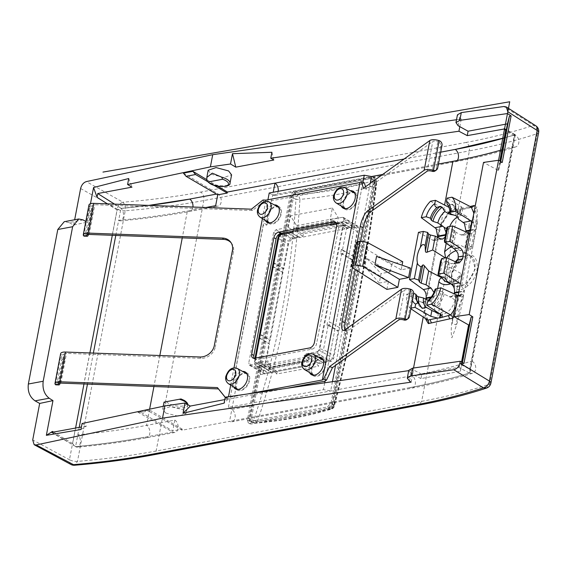 <?xml version="1.0" encoding="UTF-8"?>
<svg xmlns="http://www.w3.org/2000/svg" width="567" height="567" viewBox="0 0 567 567"><rect width="100%" height="100%" fill="white"/><g stroke="black" fill="none" stroke-linecap="round" stroke-linejoin="round"><path stroke-width="0.43" stroke-dasharray="2.83 2.13" d="M469.483 372.958L469.533 372.944A6.528 4.975 72.5 0 0 472.587 373.199A6.528 4.975 72.5 0 0 475.741 367.43A6.528 4.975 72.5 0 0 471.751 361.03L469.49 372.923A567.673 211.803 -169.2 0 1 409.799 387.622C431.267 383.604 451.098 378.742 469.278 373.043L470.142 371.924L469.759 369.287L461.056 364.546L458.703 367.281L421.798 374.185L413.456 369.96L408.708 370.648M469.759 369.287L514.262 135.69L514.871 134.691L512.596 146.619A6.528 4.975 72.5 0 0 515.701 146.896A6.528 4.975 72.5 0 0 518.855 141.155A6.528 4.975 72.5 0 0 514.907 134.748L514.864 134.726A567.673 211.803 -169.2 0 1 504.226 137.937M470.149 371.924L515.318 134.811L504.233 137.901M461.538 362.015L461.056 364.546M500.321 161.311L498.62 170.235L498.053 170.341L483.516 162.424M498.053 170.341L499.832 161.014M462.027 362.313L460.333 371.236L420.955 378.6L421.798 374.185M79.224 427.383L75.588 446.633A6.528 3.678 84.8 0 0 77.282 447.165A6.528 3.678 84.8 0 0 80.394 441.849A6.528 3.678 84.8 0 0 77.828 434.719A567.673 211.803 -169.2 0 0 146.534 425.392L174.813 420.104A6.528 4.38 -100.6 0 1 178.151 426.944A6.528 4.38 -100.6 0 1 174.877 432.465A6.528 4.38 -100.6 0 1 172.581 432.019L137.859 412.138L147.363 410.359L182.05 430.218L229.607 421.352A6.528 4.38 -100.6 0 0 231.903 421.798A6.528 4.38 -100.6 0 0 235.17 416.277A6.528 4.38 -100.6 0 0 231.832 409.438L237.53 379.543L233.724 380.251L263.18 225.631L266.986 224.922L273.209 192.256M75.553 446.647L75.56 446.612A567.673 211.803 -169.2 0 0 144.266 437.285C122.826 441.289 100.012 444.408 75.808 446.64L51.576 432.43M82.059 423.506L86.468 426.03L81.4 426.979M225.241 397.198L228.295 398.948L224.787 399.6M165.699 413.024L178.265 416.213L186.132 413.556L183.091 409.771L170.532 406.582L162.658 409.232L165.699 413.024M425.293 318.434L424.166 312.204L423.237 317.059M469.923 233.802L471.538 233.576L475.72 229.571L473.431 223.674L472.205 221.91L473.615 222.682A2.608 0.971 -169.2 0 0 477.329 223.249L463.282 296.988L454.16 316.535M477.329 223.249L475.103 206.594M430.523 201.228L449.177 212.327L449.844 210.889L470.135 206.494M449.844 210.889L440.807 224.844A27.606 17.669 -59.6 0 0 438.759 231.797L424.711 305.535A27.606 17.669 -59.6 0 0 424.166 312.204L425.044 311.099C425.257 315.202 426.299 318.307 428.163 320.426M501.958 149.83A567.673 211.803 -169.2 0 0 512.596 146.619L471.751 361.03A567.673 211.803 -169.2 0 1 412.06 375.73L231.832 409.438L229.571 421.331M502.234 162.481L500.519 162.8L500.746 161.574M498.62 170.235L500.519 162.8M420.955 378.6L412.613 374.383L413.456 369.96M411.132 382.151L412.613 374.383L411.004 373.369L408.772 370.315M463.941 363.482L462.225 363.801L462.459 362.575M460.333 371.236L462.225 363.801M205.984 207.501L187.379 210.981L182.255 237.871M174.813 420.104L172.744 430.941L141.077 412.393L150.581 410.614L147.363 410.359M182.05 430.218L182.248 429.162L172.744 430.941M228.295 398.948L224.114 403.137M80.918 429.502L86.468 426.03M75.581 428.064L72.626 443.571L74.674 446.349M164.033 402.095L164.48 402.024A11.914 4.444 -169.2 0 0 167.315 404.661A11.914 4.444 -169.2 0 0 179.838 407.928A11.914 4.444 -169.2 0 0 187.691 405.256A11.914 4.444 -169.2 0 0 187.677 404.569M148.809 205.396L120.941 208.38L118.673 220.308A567.673 211.803 -169.2 0 0 187.379 210.981A6.528 4.38 79.4 0 0 189.711 211.448A6.528 4.38 79.4 0 0 192.922 207.019M183.396 173.112L217.955 193.822L216.445 194.105M206.757 179.64L217.629 186.153M208.181 170.263L211.193 174.189L223.717 177.549L231.598 174.87M370.216 183.389L335.551 365.375M332.439 381.683L330.674 390.947L323.417 389.635L228.373 407.411L231.832 409.438M438.44 164.026L382.626 174.466M410.38 268.071L401.209 269.786L402.081 265.193M386.892 289.404L388.43 281.352L379.259 283.068L381.074 273.549L366.502 258.212L390.245 271.834L381.074 273.549M390.245 271.834L391.776 263.79L357.614 244.186L353.057 268.141M402.74 261.734L391.776 263.79M427.858 320.149L424.477 310.262L425.044 311.099L425.548 305.011A2.608 0.971 10.8 0 1 424.711 305.535M458.136 295.648L459.759 295.428L456.01 306.832M410.99 308.115L410.132 308.271A23.488 15.033 -59.6 0 1 406.723 294.174L420.969 302.013L428.716 300.567L428.198 300.312L430.225 301.212L432.203 305.237A16.776 10.738 -59.6 0 0 441.246 291.367L443.011 292.26L444.152 294.153L450.326 297.115L459.759 295.428L464.054 290.814L460.411 283.741M473.431 223.674L473.856 213.157M448.419 212.186L440.807 224.844L444.578 205.056M267.929 199.754L228.373 407.411M233.724 380.251L234.072 377.516L237.53 379.543M266.986 224.922L263.52 222.895L263.18 225.631M269.219 193L272.677 195.027L371.52 176.543M278.184 191.32A6.528 4.38 -100.6 0 1 275.009 195.495A6.528 4.38 -100.6 0 1 272.677 195.027M215.651 205.693A6.528 4.38 79.4 0 0 217.99 206.161A6.528 4.38 79.4 0 0 221.258 200.668A6.528 4.38 79.4 0 0 217.955 193.822M83.136 219.911L69.039 222.555L73.66 225.042L86.957 222.214L90.479 203.723M86.957 222.214L85.808 221.52M69.039 222.555L64.241 221.704M73.66 225.042L74.667 219.748M112.301 235.298L117.121 209.981L120.941 208.38M166.436 401.67A10.61 3.955 -169.2 0 0 168.491 403.293A10.61 3.955 -169.2 0 0 183.247 405.965A10.61 3.955 -169.2 0 0 183.935 400.401A10.61 3.955 10.8 0 0 180.795 398.984L164.48 402.024M456.513 119.722L461.254 119.042L459.773 126.81M273.804 160.036L271.905 152.275M128.73 178.513L131.976 187.138M115.788 235.425L118.673 220.308A6.528 3.678 -95.2 0 0 120.388 220.861A6.528 3.678 -95.2 0 0 123.507 215.58A6.528 3.678 -95.2 0 0 120.969 208.436L120.934 208.415A567.673 211.803 -169.2 0 0 148.937 205.403M362.93 182.213L325.033 381.144L362.639 183.708L364.163 182.617M324.714 382.803L323.417 389.635M401.209 269.786L376.545 256.341M388.43 281.352L364.907 266.575L366.502 258.212M379.259 283.068L364.907 266.575M356.338 242.591L357.614 244.186M420.969 302.013L422.954 302.381L425.817 299.135M410.132 308.271L410.862 308.767M446.966 227.346L448.781 228.494L454.812 230.408L455.946 232.3L460.936 234.894L463.005 235.241L465.897 232.144M451.226 297.094L454.117 293.99M449.184 207.451L451.289 208.543L458.101 210.116L460.652 209.804L462.715 208.585L461.262 206.679L447.122 198.124M461.254 119.042L459.653 117.986L457.449 114.817M304.344 355.197L311.432 359.301L269.679 367.111L262.457 363.029L260.246 374.638L302.133 366.806L304.344 355.197L316.67 352.887L319.023 350.158L343.942 219.323L343.375 217.437L342.496 217.303L330.171 219.606L332.382 207.997L290.502 215.829L296.626 225.659L295.478 231.69L288.291 227.438L275.966 229.741L273.613 232.477L248.693 363.312L263.57 371.718L288.426 241.244L290.779 238.509L302.998 236.226L303.48 233.675L345.296 225.857L339.803 225.439L344.814 228.402L345.296 225.857M262.457 363.029L250.139 365.332L249.289 365.212L248.693 363.312M288.291 227.438L290.502 215.829M322.97 359.698A8.973 5.741 -59.6 0 0 311.942 368.685A8.973 5.741 -59.6 0 0 313.905 375.184M313.934 375.205A8.973 5.741 -59.6 0 0 325.004 366.239A8.973 5.741 -59.6 0 0 323.006 359.719M354.694 193.191A8.973 5.741 -59.6 0 0 343.659 202.171A8.973 5.741 -59.6 0 0 345.622 208.67M345.657 208.691A8.973 5.741 -59.6 0 0 356.728 199.726A8.973 5.741 -59.6 0 0 354.722 193.205M269.623 222.909A8.973 5.741 -59.6 0 0 280.693 213.95A8.973 5.741 -59.6 0 0 278.695 207.43M278.659 207.409A8.973 5.741 -59.6 0 0 267.624 216.396A8.973 5.741 -59.6 0 0 269.587 222.888M237.906 389.423A8.973 5.741 -59.6 0 0 248.977 380.464A8.973 5.741 -59.6 0 0 246.971 373.944M246.936 373.922A8.973 5.741 -59.6 0 0 235.907 382.902A8.973 5.741 -59.6 0 0 237.871 389.401M80.62 188.513L117.206 209.124L69.465 459.731A6.528 2.431 -169.2 0 0 77.481 461.382C105.419 459.05 131.636 455.592 156.131 451.013L421.664 401.351C446.435 396.716 469.072 391.003 489.576 384.206L537.318 133.592C516.792 140.481 494.148 146.236 469.377 150.879L421.664 401.351L418.581 405.221M437.596 237.29L434.74 240.528L432.749 240.167L418.467 232.335M428.716 300.567L430.849 300.9L434.017 297.016L433.968 292.466M406.723 294.174L413.733 293.309M440.913 313.409L443.139 311.34L441.849 308.59L440.913 313.409A13.927 8.916 120.4 0 1 440.424 313.494L439.382 313.537M432.203 305.237L433.819 306.336L437.136 305.528L441.849 308.59M441.246 291.367L436.959 290.347L435.144 289.177M441.565 258.63L451.304 263.655L457.073 262.578M456.463 262.287L453.621 263.96L451.304 263.655M464.373 223.377L468.98 226.141L464.791 248.105L465.429 253.612L466.287 254.64A17.542 11.227 -59.6 0 0 463.494 251.408A17.542 11.227 -59.6 0 0 456.144 250.685M455.946 232.3L453.309 246.142L466.287 254.64M468.98 226.141A13.884 8.888 -59.6 0 0 465.996 216.119A13.884 8.888 -59.6 0 0 457.456 216.92M449.766 226.481A13.884 8.888 -59.6 0 0 448.752 229.926L446.186 243.399M460.652 209.804L459.794 214.283A13.927 8.916 -59.6 0 0 459.313 214.376L453.983 215.07M459.794 214.283L461.736 213.724L455.414 209.599L452.225 204.326L447.462 204.97M458.448 219.096A14.168 9.072 -59.6 0 0 458.065 213.164A14.168 9.072 -59.6 0 0 455.414 209.599M448.639 282.281L453.692 280.764L456.272 279.084L460.333 275.094L459.114 277.922L454.932 299.886A13.884 8.888 120.4 0 1 437.915 313.82A13.884 8.888 120.4 0 1 436.675 312.885M435.25 310.808A13.884 8.888 120.4 0 1 434.705 303.664L429.928 300.935M444.152 294.153A14.168 9.072 120.4 0 1 437.136 305.528M448.936 262.436L449.319 267.1L462.53 274.343L460.333 275.094M449.319 267.1L446.683 280.941M446.031 232.264L445.102 237.126M467.803 285.662C451.545 300.283 443.748 271.409 461.028 258.793C477.634 244.448 484.218 272.614 467.803 285.662L466.655 284.223L454.847 286.604L451.46 274.059L460.418 259.268L471.872 256.723L475.337 268.992L466.655 284.223M455.896 297.987C454.224 311.184 449.596 326.599 451.835 337.847C457.371 324.126 461.212 310.298 463.345 296.364C463.324 294.698 462.75 294.067 461.637 294.464L458.547 295.138L455.896 297.987M472.835 246.539C474.473 233.356 479.044 217.926 476.712 206.764C471.255 220.485 467.477 234.299 465.387 248.197C465.422 249.863 466.003 250.501 467.13 250.104L470.22 249.416L472.835 246.539L471.496 246.468L476.117 219.592L472.127 219.769L465.387 248.197L465.698 247.751L465.762 248.438L472.127 219.769L465.479 246.943L471.496 246.468L469.568 247.751L470.22 249.416M332.382 207.997L338.379 217.856L337.223 223.887L330.171 219.606M342.496 217.303L357.026 226.12L344.814 228.402M337.223 223.887L295.478 231.69M339.803 225.439L298.079 233.243L302.998 236.226M357.026 226.12L357.912 226.254L358.479 228.14L333.623 358.62L331.263 361.356L319.051 363.638L318.569 366.19L314.019 360.796L319.051 363.638M314.019 360.796L272.295 368.6L277.235 371.463L265.016 373.745L264.165 373.625L263.57 371.718M311.432 359.301L310.277 365.332L302.133 366.806M260.246 374.638L310.277 365.332M269.679 367.111L268.531 373.143M296.626 225.659L338.379 217.856M291.799 196.742L295.336 192.638L374.248 177.875L375.531 178.059L376.424 180.916L374.674 179.923L331.964 404.122L328.428 408.219L249.544 422.975L251.259 424.01L249.934 423.811L249.083 420.976L291.799 196.742L290.084 195.743L293.614 191.639L372.498 176.89L373.781 177.067L374.674 179.923M376.424 180.916L333.708 405.15L330.171 409.254L251.259 424.01M535.751 125.754A6.528 4.345 -57.4 0 0 533.412 125.328C513.114 132.132 490.717 137.831 466.223 142.416C468.76 144.323 469.809 147.144 469.377 150.879L203.844 200.541C179.349 205.112 153.14 208.528 125.222 210.768L77.481 461.382L74.568 465.238M437.618 288.397L434.705 303.664M446.342 261.096L442.217 262.925L439.716 276.079M440.509 261.252L442.217 262.925M455.358 261.77A17.13 10.964 -59.6 0 0 453.295 285.598A17.13 10.964 -59.6 0 0 453.848 285.917A17.13 10.964 -59.6 0 0 465.592 283.564A17.13 10.964 -59.6 0 0 474.643 268.935A17.13 10.964 -59.6 0 0 471.156 256.376A17.13 10.964 -59.6 0 0 470.603 256.05A17.13 10.964 -59.6 0 0 458.852 258.403A17.13 10.964 -59.6 0 0 457.895 259.19M451.835 247.233L453.309 246.142M449.312 245.518L446.279 241.641L444.422 240.713M445.591 257.872L446.158 258.403L445.371 257.914M461.283 295.216C457.767 294.79 455.996 295.336 455.974 296.853L456.222 297.505C455.762 295.91 457.689 295.492 462.013 296.243L461.283 295.209L460.532 295.173L457.456 295.846L456.222 297.505L452.232 323.41L456.01 324.884L462.013 296.243L463.345 296.364M461.283 295.209L457.916 295.917L457.456 295.846L458.547 295.138M457.456 295.846L461.006 295.244M460.532 295.173L461.637 294.464M465.762 248.438L465.479 246.95L467.13 250.104M290.084 195.743L247.375 419.941L248.226 422.769L249.544 422.975M277.235 371.463L276.746 374.007L318.569 366.19M303.48 233.675L298.079 233.243M276.746 374.007L272.295 368.6M137.859 412.138L141.077 412.393M182.248 429.162L150.581 410.614M213.731 185.168L207.444 181.49M267.447 221.598A9.788 6.265 120.4 0 1 267.036 216.502A9.788 6.265 120.4 0 1 276.483 206.168M277.929 206.26A9.788 6.265 120.4 0 1 279.106 206.728A9.788 6.265 120.4 0 1 281.289 213.837A9.788 6.265 120.4 0 1 269.212 223.618A9.788 6.265 120.4 0 1 268.234 222.81M265.257 220.287A9.788 6.265 120.4 0 1 264.867 215.24A9.788 6.265 120.4 0 1 274.272 204.907M439.134 140.637L437.852 141.566A3.912 1.46 -169.2 0 0 432.777 141.502L427.114 171.234M410.813 289.312L409.53 290.233A3.912 1.46 -169.2 0 0 404.455 290.176L398.792 319.908M83.632 235.801L89.295 206.069A3.912 1.375 92.1 0 1 89.82 211.243L85.518 233.845L88.565 233.951L92.875 211.356A3.912 1.375 92.1 0 0 92.35 206.182A3.912 1.46 10.8 0 1 92.166 205.587A3.912 1.46 10.8 0 1 94.809 204.715L252.414 210.513L263.988 201.356L267.603 201.483L362.639 183.708M58.571 383.505L64.028 354.857A3.912 1.46 10.8 0 1 63.844 354.255A3.912 1.46 10.8 0 1 66.488 353.383L200.838 358.323A13.048 11.205 -36.8 0 0 215.311 346.884L214.312 345.544M344.927 329.874A13.048 4.04 -71.7 0 0 346.09 331.312A13.048 4.04 -71.7 0 0 347.918 330.816L404.455 290.176M357.323 241.748L352.39 267.638M360.577 241.11L355.176 269.474M86.893 234.83L92.35 206.182L89.295 206.069A7.18 2.679 10.8 0 1 88.962 204.978M55.311 384.476L60.974 354.744A7.18 2.679 10.8 0 1 60.641 353.645M231.145 242.811A13.048 11.205 -36.8 0 1 231.669 243.456A13.048 11.205 -36.8 0 1 233.441 251.734L215.311 346.884M235.723 388.112A9.788 6.265 120.4 0 1 235.312 383.016A9.788 6.265 120.4 0 1 244.767 372.682M246.206 372.774A9.788 6.265 120.4 0 1 247.389 373.235A9.788 6.265 120.4 0 1 249.565 380.351A9.788 6.265 120.4 0 1 237.495 390.131A9.788 6.265 120.4 0 1 236.51 389.323M233.54 386.8A9.788 6.265 120.4 0 1 233.15 381.747A9.788 6.265 120.4 0 1 242.548 371.413M322.24 358.557A9.788 6.265 120.4 0 1 323.417 359.017A9.788 6.265 120.4 0 1 325.6 366.126A9.788 6.265 120.4 0 1 313.523 375.907A9.788 6.265 120.4 0 1 312.545 375.106M311.758 373.894A9.788 6.265 120.4 0 1 311.347 368.798A9.788 6.265 120.4 0 1 320.794 358.457M309.575 372.583A9.788 6.265 120.4 0 1 309.185 367.529A9.788 6.265 120.4 0 1 318.583 357.196M353.957 192.043A9.788 6.265 120.4 0 1 355.14 192.504A9.788 6.265 120.4 0 1 357.323 199.619A9.788 6.265 120.4 0 1 345.246 209.393A9.788 6.265 120.4 0 1 344.261 208.592M343.474 207.38A9.788 6.265 120.4 0 1 343.063 202.284A9.788 6.265 120.4 0 1 352.518 191.951M341.291 206.069A9.788 6.265 120.4 0 1 340.902 201.016A9.788 6.265 120.4 0 1 350.307 190.682M254.122 358.294A5.223 3.338 -59.6 0 0 255.015 359.258A5.223 3.338 -59.6 0 0 256.745 359.506L311.871 349.201A5.223 3.338 -59.6 0 0 316.577 343.73L314.416 342.461M336.344 223.072A5.223 3.338 -59.6 0 1 337.62 223.377A5.223 3.338 -59.6 0 1 338.782 227.169L316.577 343.73M247.453 393.987L228.338 397.559L228.494 396.73M230.712 385.099L234.008 367.785M262.429 218.586L265.725 201.278M286.952 388.267L229.989 398.92L267.603 201.483M229.989 398.92L226.382 398.792L225.375 397.453L228.338 397.559M226.382 398.792L225.219 397.347M365.595 186.706L366.459 189.18L432.777 141.502M366.459 189.18L363.518 188.201M262.989 200.016L263.988 201.356M251.408 209.173L252.414 210.513M85.518 233.845A3.912 1.375 -87.9 0 1 84.164 236.148M88.565 233.951A3.912 1.375 -87.9 0 1 88.459 234.447M55.842 384.823A3.912 1.375 92.1 0 0 57.196 382.512L61.498 359.917L64.553 360.031L60.244 382.626A3.912 1.375 92.1 0 1 60.137 383.122M64.553 360.031A3.912 1.375 -87.9 0 0 64.028 354.857L60.974 354.744A3.912 1.375 -87.9 0 1 61.498 359.917M437.689 167.974L436.399 168.902A3.912 3.423 -125.7 0 1 435.151 170.908M409.367 316.648L408.077 317.57A3.912 3.423 -125.7 0 1 406.83 319.582M436.399 168.902L440.708 146.3A3.912 3.423 -125.7 0 0 437.852 141.566L432.189 171.298M408.077 317.57L412.386 294.975A3.912 3.423 -125.7 0 0 409.53 290.233L403.867 319.972M270.884 365.191L269.36 364.276A2.608 1.751 79.4 0 1 268.099 360.895L267.454 364.255L305.471 357.146L306.662 360.307A1.304 0.879 79.4 0 0 307.675 361.108A1.304 0.879 79.4 0 0 308.278 360.428L308.902 358.075L270.884 365.191L270.261 367.544L308.278 360.428M267.454 364.255L268.645 367.416A1.304 0.879 79.4 0 0 269.658 368.217A1.304 0.879 79.4 0 0 270.261 367.544M330.823 224.071L331.234 221.931L333.268 220.655A1.304 0.879 -100.6 0 1 333.481 220.57A1.304 0.879 -100.6 0 1 334.601 222.257L334.289 224.794L296.272 231.903L296.584 229.366A1.304 0.879 79.4 0 0 295.464 227.679A1.304 0.879 79.4 0 0 295.251 227.764L333.268 220.655M292.806 231.18L293.217 229.04L331.234 221.931M308.902 358.075L307.378 357.167A2.608 1.751 79.4 0 1 306.116 353.78L305.471 357.146M293.217 229.04L295.251 227.764M299.489 237.382A2.608 1.673 -59.6 0 0 299.135 237.056A2.608 1.673 -59.6 0 0 296.803 237.885L296.449 238.289L286.505 232.569L285.35 232.435L289.482 231.669L299.702 237.679L289.68 231.974L294.741 231.024L296.272 231.903M294.741 231.024A2.608 1.751 79.4 0 0 293.826 230.847A2.608 1.751 79.4 0 0 292.572 232.399M251.018 421.267L249.742 421.09L248.849 418.233L290.991 197.011L292.281 197.777A3.912 2.474 120.6 0 1 295.811 193.673L298.448 194.658C326.883 192.043 351.873 187.372 373.426 180.639L371.031 178.598L372.349 178.803L373.199 181.631L331.057 402.853L327.528 406.957L251.018 421.267L252.315 422.004A3.912 2.495 119.5 0 1 251.046 421.827A3.912 2.495 119.5 0 1 250.146 418.963L292.281 197.777A3.912 1.46 10.8 0 0 293.323 198.252A3.912 1.446 110.5 0 1 295.811 193.673L294.521 192.908L371.031 178.598M294.521 192.908L290.991 197.011M328.541 324.941L338.513 330.823A2.608 1.673 -59.6 0 0 339.158 327.457L329.151 321.744C330.681 323.303 330.476 324.367 328.541 324.941L326.953 325.21L328.116 325.359L323.502 349.563C322.722 352.49 321.149 354.311 318.796 355.027L328.832 360.966C331.199 360.258 332.765 358.429 333.545 355.502L338.166 331.227L328.116 325.359M338.513 330.823L338.166 331.227M328.832 360.966L325.593 361.576L315.613 355.622L315.068 354.765L311.411 355.445L322.347 362.178L274.272 371.172L264.293 365.226L263.747 364.361L260.09 365.049L271.019 371.782L267.787 372.384L266.022 372.115L264.888 368.337L269.509 344.07L258.999 337.925L259.459 337.861L260.069 334.665L259.87 333.346L260.409 334.197L270.289 340.002L269.942 340.406A2.608 1.673 -59.6 0 0 269.297 343.765L269.509 344.07M315.068 354.765L315.273 356.097L313.501 357.153L312.715 356.572L322.559 362.483A2.608 1.673 -59.6 0 0 322.892 362.795A2.608 1.673 -59.6 0 0 325.245 361.98L325.593 361.576M263.747 364.361L263.953 365.694L262.181 366.75L261.394 366.169L271.239 372.08A2.608 1.673 -59.6 0 0 271.572 372.391A2.608 1.673 -59.6 0 0 273.925 371.576L274.272 371.172M283.103 272.706L272.592 266.561L273.053 266.497L273.663 263.301L283.535 269.041A2.608 1.673 -59.6 0 0 282.89 272.408L270.289 340.002M283.535 269.041L283.883 268.638L274.003 262.833L273.464 261.982L273.663 263.301M296.449 238.289L293.21 238.898C290.85 239.607 289.283 241.436 288.504 244.363L283.883 268.638M347.777 228.692L337.826 222.966L336.67 222.831L340.802 222.066L350.81 227.785A2.608 1.673 -59.6 0 0 350.456 227.459A2.608 1.673 -59.6 0 0 348.124 228.288L299.702 237.679M350.81 227.785L341.001 222.37L345.877 222.009L347.075 225.822L357.16 231.527L352.532 255.795L341.419 249.274L340.547 253.853L341.71 253.995L328.874 321.39M336.678 224.149L342.021 223.15L343.262 221.598L344.183 221.782L354.262 227.48L351.023 228.083M354.262 227.48L355.97 227.714L357.16 231.527M341.419 249.274L342.744 250.38C344.275 251.939 344.07 253.002 342.135 253.577L352.107 259.459A2.608 1.673 -59.6 0 0 352.752 256.093L352.532 255.795M352.107 259.459L338.938 327.159M252.315 422.004L254.824 422.89A3.912 1.467 -70.4 0 1 254.172 423.003A3.912 1.467 -70.4 0 1 253.69 420.331L251.181 419.438C250.55 420.154 250.926 421.012 252.315 422.004L251.656 422.103A3.912 3.912 0 0 1 251.046 421.827L249.749 421.09M251.663 422.11L254.172 423.003A3.912 3.912 0 0 0 255.852 423.209L254.824 422.89C283.309 420.197 308.32 415.519 329.881 408.857L328.803 407.694A3.912 3.267 137.1 0 0 333.027 404.136L334.105 405.292A3.912 3.267 137.1 0 1 329.881 408.857L331.695 409.013L333.431 407.106C351.547 337.578 365.665 263.605 375.779 185.189L373.426 180.639A3.912 3.239 -41.6 0 1 375.652 181.589L374.518 180.32L372.299 179.37A3.912 2.516 -58.8 0 1 373.625 179.576L372.356 178.803M327.528 406.957L328.803 407.694A3.912 2.544 -59.9 0 0 332.333 403.598A3.912 1.46 -169.2 0 1 333.027 404.136L375.163 182.943L374.518 180.32A3.912 3.912 0 0 0 373.625 179.576A3.912 2.516 -58.8 0 1 374.468 182.404L373.199 181.631M248.849 418.233L250.146 418.963A3.912 1.46 10.8 0 0 251.181 419.438L293.323 198.252L295.953 199.237A3.912 1.446 110.5 0 1 298.448 194.658L299.95 199.371C328.704 196.735 353.985 192.007 375.779 185.189A3.912 1.021 7.3 0 0 376.608 184.686A3.912 3.912 0 0 0 375.652 181.589A3.912 3.239 -41.6 0 1 376.29 184.211L375.163 182.943A3.912 1.46 10.8 0 0 374.468 182.404L332.333 403.598L331.057 402.853M257.524 421.302C281.09 350.76 295.23 276.781 299.95 199.371A3.912 1.254 -176.5 0 1 295.953 199.237C291.218 276.356 277.128 350.059 253.69 420.331A3.912 1.644 -161.5 0 0 257.524 421.302C286.335 418.581 311.637 413.846 333.431 407.106L333.431 407.106A3.912 1.878 14.6 0 0 334.324 406.263C352.44 336.812 366.53 262.953 376.608 184.686A3.912 1.021 7.3 0 0 376.29 184.211C366.232 262.33 352.171 336.018 334.105 405.292A3.912 1.878 14.6 0 1 334.324 406.263A3.912 3.912 0 0 1 331.695 409.013C309.83 415.767 284.549 420.501 255.852 423.209L257.524 421.302M337.826 222.966L332.758 223.915A2.608 1.751 79.4 0 0 331.844 223.738A2.608 1.751 79.4 0 0 331.305 223.979M332.758 223.915L334.289 224.794M351.76 259.863L341.71 253.995M342.135 253.577L340.547 253.853M350.456 227.459L341.001 222.37M299.135 237.056L289.68 231.974M261.394 366.169L260.09 365.049M312.715 356.572L311.411 355.445M469.278 373.043L458.703 367.281M514.262 135.69L505.594 130.757M172.581 432.019L144.266 437.285M75.808 446.64L52.235 432.43M409.799 387.622L229.607 421.352M413.534 368.018L412.06 375.73A6.528 4.38 -100.6 0 1 415.405 382.569A6.528 4.38 -100.6 0 1 412.131 388.09A6.528 4.38 -100.6 0 1 409.835 387.644A567.73 211.824 -169.2 0 0 469.533 372.944M514.68 134.733L505.537 129.524M159.844 355.516L153.933 386.545M149.624 409.168L146.534 425.392A6.528 4.38 -100.6 0 1 149.872 432.231A6.528 4.38 -100.6 0 1 146.598 437.752A6.528 4.38 -100.6 0 1 144.302 437.306A567.73 211.824 -169.2 0 1 75.588 446.633M72.626 443.571L53.688 432.16M440.701 152.162L404.136 159.001M121.21 208.337L114.548 204.134M458.157 295.655L459.568 296.421L463.282 296.988M471.538 233.576L461.644 285.52M462.346 209.173L469.944 207.798L470.971 206.92M468.916 207.657L471.283 207.083M448.348 212.143L451.608 211.838L452.863 210.286M438.759 231.797A2.608 0.971 -169.2 0 0 439.595 231.265A2.608 0.971 -169.2 0 0 439.021 230.478A25.005 16.004 -59.6 0 1 440.871 224.185L440.807 224.844M457.264 160.489A6.528 4.38 -100.6 0 1 455.237 161.786A6.528 4.38 -100.6 0 1 452.905 161.319M504.219 137.972A567.73 211.824 -169.2 0 0 514.907 134.748M411.004 373.369L409.523 381.137M93.378 353.071L87.467 384.1M89.891 352.943L83.98 383.972M117.121 209.981L107.439 203.879M70.939 464.479A6.528 4.004 -61.7 0 1 69.465 459.731L32.716 439.971M120.969 208.436A567.73 211.824 -169.2 0 0 149.1 205.41M206.785 179.916A11.914 4.444 -169.2 0 0 209.62 182.546A11.914 4.444 -169.2 0 0 222.136 185.82A11.914 4.444 -169.2 0 0 229.996 183.162M436.143 228.657L439.021 230.478L424.974 304.217A2.608 0.971 10.8 0 1 425.548 305.011L439.595 231.265L441.502 224.794L449.56 212.115M422.096 302.395L424.974 304.217A25.005 16.004 -59.6 0 0 424.477 310.262M460.936 234.894L468.682 233.448M470.546 230.542L475.72 229.571M470.66 229.933L475.841 228.962M449.149 296.747L456.896 295.294M458.76 292.388L463.941 291.417M458.873 291.778L464.054 290.814M450.666 211.675L458.101 210.116M459.653 117.986L458.179 125.754M538.65 132.472A6.528 2.431 10.8 0 1 537.318 133.592C537.743 129.956 536.446 127.199 533.412 125.328L503.935 106.497M490.909 383.086A6.528 2.431 10.8 0 1 489.576 384.206L486.465 388.09M153.005 454.897A6.528 4.38 79.4 0 0 156.131 451.013L203.844 200.541A6.528 4.38 -100.6 0 0 200.69 192.078C176.465 196.607 150.553 199.981 122.94 202.199C124.967 204.255 125.732 207.118 125.222 210.768A6.528 2.431 -169.2 0 1 117.206 209.124A6.528 3.962 119.4 0 1 122.94 202.199L86.347 181.596M466.223 142.416L200.69 192.078M430.807 297.611L434.017 297.016M411.621 293.259A16.776 10.738 -59.6 0 0 412.45 300.439M440.304 314.146L440.424 313.494M448.752 229.926L446.697 228.749M454.932 299.886L450.326 297.115M461.262 206.679L460.149 212.519M460.163 209.903L459.313 214.376M451.289 208.543L450.304 213.688M275.966 229.741L290.779 238.509M343.942 219.323L358.479 228.14M319.023 350.158L333.623 358.62M316.67 352.887L331.263 361.356M250.139 365.332L265.016 373.745M273.613 232.477L278.028 235.092M278.851 235.574L288.426 241.244M313.374 354.226A8.845 5.663 -59.6 0 0 302.502 363.086A8.845 5.663 -59.6 0 0 304.436 369.493M345.097 187.712A8.845 5.663 -59.6 0 0 334.218 196.572A8.845 5.663 -59.6 0 0 336.153 202.979M269.063 201.937A8.845 5.663 -59.6 0 0 258.183 210.789A8.845 5.663 -59.6 0 0 260.125 217.196M237.346 368.444A8.845 5.663 -59.6 0 0 226.467 377.303A8.845 5.663 -59.6 0 0 228.402 383.71M431.345 296.931L434.138 296.406M432.749 240.167L440.495 238.721M416.922 301.091A16.776 10.738 -59.6 0 0 417.355 302.735L416.362 299.858A14.515 9.292 -59.6 0 0 418.829 303.345M422.054 308.257L417.355 302.735A16.776 10.738 -59.6 0 0 421.104 307.314M419.133 303.891A16.776 10.738 -59.6 0 0 420.714 306.655M430.225 301.212A14.515 9.292 -59.6 0 0 436.959 290.347M443.011 292.26A16.776 10.738 120.4 0 1 433.819 306.336M448.766 262.145L445.627 278.617M447.009 261.252L443.918 277.476M453.848 285.917L445.768 281.664A17.542 11.227 -59.6 0 0 457.796 279.255A17.542 11.227 -59.6 0 0 462.53 274.343M448.781 228.494L446.279 241.641M453.054 229.515L449.964 245.738M454.812 230.408L451.672 246.872M451.559 246.695A21.454 13.736 120.4 0 1 464.791 248.105M457.392 216.771A16.776 10.738 -59.6 0 0 456.917 209.84A16.776 10.738 -59.6 0 0 453.083 205.219M451.438 204.248A16.776 10.738 120.4 0 1 455.677 215.63M448.518 205.176A14.515 9.292 120.4 0 1 451.452 214.234M459.114 277.922A21.454 13.736 120.4 0 1 456.066 280.665A21.454 13.736 120.4 0 1 450.737 283.713M461.028 258.793L460.418 259.268L461.028 258.793M469.568 247.751L466.485 248.431L469.568 247.751M295.336 192.638L293.614 191.639M247.375 419.941L249.083 420.976M330.171 409.254L328.428 408.219M333.708 405.15L331.964 404.122M374.248 177.875L372.498 176.89M446.69 257.702A17.542 11.227 -59.6 0 0 446.158 258.403M89.147 234.447L94.809 204.715M60.825 383.115L66.488 353.383M347.918 330.816L344.977 329.845M200.838 358.323L199.832 356.99M233.441 251.734L232.435 250.394M311.871 349.201L309.71 347.932M338.782 227.169L336.621 225.907M256.745 359.506L254.583 358.245M89.82 211.243L92.875 211.356M57.196 382.512L60.244 382.626M441.991 145.379L440.708 146.3M413.669 294.046L412.386 294.975M268.645 367.416L306.662 360.307M306.116 353.78L317.534 351.646L318.796 355.027L315.613 355.622M342.021 223.15L343.46 225.177L319.887 348.911L317.534 351.646M255.795 358.011L255.228 361.002L256.674 363.029L268.099 360.895M259.651 338.166L255.044 362.363L254.392 361.533L255.228 361.002M264.888 368.337L255.044 362.363L256.171 366.14L257.935 366.41L256.674 363.029M286.505 232.569L281.87 233.228M293.21 238.898L283.323 233.157C280.948 233.873 279.382 235.695 278.617 238.629L277.965 237.793M343.46 225.177L347.075 225.822L342.468 250.026M319.887 348.911L323.502 349.563L333.545 355.502M296.584 229.366L334.601 222.257M261.118 365.814L257.935 366.41L267.787 372.384M274.003 262.833L278.617 238.629L288.504 244.363M326.953 325.21L327.825 320.631M329.151 321.744L339.158 327.457M342.744 250.38L352.752 256.093M340.335 222.151L336.67 222.831M338.251 222.547L348.124 228.288M289.007 231.747L285.35 232.435M286.93 232.144L296.803 237.885M272.592 266.561L273.464 261.982M273.053 266.497L282.89 272.408M273.244 266.802L260.409 334.197M259.87 333.346L258.999 337.925M260.069 334.665L269.942 340.406M259.459 337.861L269.297 343.765M269.36 364.276L264.293 365.226M263.953 365.694L273.925 371.576M307.378 357.167L312.445 356.218M315.273 356.097L325.245 361.98M515.268 134.705L504.991 128.844M472.587 373.199C454.068 379.054 433.911 384.015 412.131 388.09L231.903 421.798M174.877 432.465L146.598 437.752C124.868 441.813 101.762 444.953 77.282 447.165M163.225 406.284L162.651 409.225M187.734 404.597L186.132 413.556M449.177 212.327L472.424 207.196M275.009 195.495L455.237 161.786C477.024 157.711 497.174 152.75 515.701 146.896M120.388 220.861C144.869 218.649 167.974 215.51 189.711 211.448L217.99 206.161M463.019 235.241L470.893 233.767M422.975 302.374L430.849 300.9M442.161 316.478L443.139 311.34M453.621 263.96L459.291 262.897M465.996 216.119L458.072 211.236M437.915 313.82L432.94 311.056M462.715 208.585L461.736 213.724M343.382 217.437L357.912 226.254M249.289 365.219L264.172 373.632M434.74 240.528L442.621 239.054M471.156 256.376L463.494 251.408L465.429 253.612M458.065 213.164L456.917 209.84C454.628 205.871 453.061 204.028 452.225 204.326M471.872 256.731C470.312 254.923 466.676 255.781 460.95 259.31C455.223 264.286 452.034 270.381 451.367 277.596C451.297 282.146 452.516 285.18 455.025 286.711M457.916 295.91L456.286 297.718L452.232 323.41L455.974 296.853M248.218 422.769L249.927 423.804M375.517 178.052L373.766 177.06M470.603 256.05L471.694 256.624M453.295 285.598L454.847 286.604M276.944 205.46L279.106 206.728M267.05 222.349L269.212 223.618M86.503 235.319L92.166 205.587M58.181 383.994L63.844 354.255M346.09 331.312L343.141 330.334M231.669 243.456L230.67 242.116M245.227 371.973L247.389 373.235M235.333 388.863L237.495 390.131M311.361 374.638L313.523 375.907M321.255 357.749L323.417 359.017M343.085 208.132L345.246 209.393M352.979 191.242L355.14 192.504M337.62 223.377L335.458 222.115M255.015 359.258L252.854 357.99M269.658 368.217L307.675 361.108M255.037 358.16L254.477 363.879L256.178 366.14L266.015 372.108M293.826 230.847L281.338 233.328M331.844 223.738L343.262 221.598L345.877 222.009L355.956 227.707M333.481 220.57L295.464 227.679M262.181 366.75L271.572 372.391M313.501 357.153L322.892 362.795"/><path stroke-width="0.85" d="M462.027 362.313L469.164 324.856L468.597 324.962L461.538 362.015M468.597 324.962L454.124 316.712L483.516 162.424L498.577 160.248L469.185 314.55L454.124 316.712M499.832 161.014L505.594 130.757L504.999 128.851L467.236 135.633L468.08 131.211L458.179 125.754L455.967 122.585L459.809 120.381L507.472 113.549L511.115 115.874L509.393 116.192L500.746 161.574M81.4 426.979L51.576 432.43M184.984 403.024L190.278 406.057L183.021 413.336L184.984 403.024L164.855 405.937L82.059 423.506L80.918 429.502L46.359 435.328L52.972 400.621L49.166 398.225C44.297 394.377 42.305 388.721 43.191 381.244L28.35 384.015C27.514 391.485 29.753 397.098 35.069 400.855L39.676 403.442L52.972 400.621M224.787 399.6L190.278 406.057M408.708 370.648L225.241 397.198L224.114 403.137L183.021 413.329M410.862 308.767L427.858 320.149C428.872 321.666 429.049 322.814 428.368 323.601L425.293 318.434M428.368 323.601L452.764 318.172L454.16 316.535M475.103 206.594L474.225 205.516L470.135 206.494M438.44 164.026L452.905 161.319A567.673 211.803 -169.2 0 0 501.958 149.83M504.233 137.901L455.173 149.426A567.673 211.803 -169.2 0 0 504.226 137.937M468.08 131.211L507.458 123.847L500.321 161.311M511.115 115.874L502.234 162.481L498.577 160.248M469.164 324.856L471.106 317.194L472.821 316.875L469.185 314.55M408.772 370.315L412.606 368.153L411.132 375.921L453.784 369.748L483.403 387.835C463.119 394.554 440.736 400.203 416.242 404.788L150.709 454.451A6.528 4.38 79.4 0 0 153.005 454.897L418.538 405.235L416.242 404.788M472.821 316.875L463.941 363.482L460.291 361.25L412.606 368.153M471.106 317.194L462.459 362.575M273.209 192.256L274.981 183.155A6.528 4.38 -100.6 0 1 278.184 191.32M205.984 207.501L215.651 205.693L217.721 194.85L227.225 193.071L227.424 192.022L274.945 183.134M164.855 405.937L162.531 418.127L411.132 382.151L409.523 381.137L407.29 378.083L411.132 375.921M162.531 418.127L36.182 444.939L34.169 444.712L32.716 439.971L39.676 403.442M52.235 432.43L52.469 431.423L46.359 435.328M187.691 405.256C188.201 403.91 187.096 402.315 184.367 400.465L181.008 398.948L164.48 402.024M467.236 135.633L458.937 131.232L270.771 158.214L273.804 160.036L235.787 167.145L232.484 153.671M270.771 158.214L271.905 152.275L232.484 153.685L230.521 163.991L235.787 167.145M230.521 163.991L210.4 166.875L127.589 184.509L131.976 187.138L97.744 193.538L97.063 197.33L93.569 187.507L128.73 178.513L127.589 184.509M148.937 205.403A567.673 211.803 -169.2 0 0 189.64 199.088L148.809 205.396M192.9 171.333L183.396 173.112L186.047 176.302L195.551 174.523L192.9 171.333L206.757 179.64M217.629 186.153L227.424 192.022M231.598 174.87L228.586 170.936L216.048 167.577L208.181 170.263M382.626 174.466L371.52 176.543L370.216 183.389M335.551 365.375L332.439 381.683M402.081 265.193L402.74 261.734L367.253 242.385L362.689 266.334L397.857 287.349L399.395 279.304L374.95 264.697L376.545 256.341L410.38 268.071L408.566 277.589L399.395 279.304M397.857 287.349L386.892 289.404L353.057 268.141L351.802 266.426L353.468 265.356L355.502 264.973L362.689 266.334M456.01 306.832L450.73 314.99C452.338 316.457 453.012 317.52 452.764 318.172M473.856 213.157L471.255 207.068L472.424 207.196L474.225 205.516M507.458 123.847L509.393 116.192M458.937 131.232L459.773 126.81M460.291 361.25L459.936 363.078L489.434 381.088L537.176 130.474L507.819 111.72L507.472 113.549M459.936 363.078C458.951 366.729 456.903 368.954 453.784 369.748M371.52 176.543L364.262 175.224L269.219 193L267.929 199.754M90.479 203.723L93.569 187.507M85.808 221.52L83.136 219.911L78.714 218.99L72.626 226.722L43.191 381.244M78.714 218.99L64.241 221.704L57.784 229.5L28.35 384.015M74.667 219.748L80.62 188.513C81.577 184.849 83.484 182.539 86.347 181.596L212.717 154.685L210.4 166.875M212.717 154.685L456.513 119.722M206.785 179.916L206.835 177.414L212.292 173.148L221.633 177.145L222.654 179.25L208.295 181.936L207.38 181.405L206.785 179.916M364.262 175.224L362.93 182.213M286.952 388.267L325.033 381.144L324.714 382.803M408.566 277.589L374.95 264.697M367.253 242.385L360.038 241.188L358.004 241.57L356.338 242.591M427.78 320.1L437.533 318.059L430.757 316.301L415.037 307.357L410.99 308.115M437.533 318.059L440.063 317.889L448.362 315.571L449.737 318.916M440.063 317.889L440.722 314.423L426.731 305.166L431.636 304.252L450.701 314.976M440.736 314.437L442.161 316.478L441.785 317.109M431.636 304.252A23.488 15.033 -59.6 0 0 440.864 287.788L458.157 295.655M452.686 225.935L447.795 226.85L444.847 242.322L449.737 241.407L452.686 225.935L469.923 233.802M449.737 241.407L459.908 247.715C462.459 249.643 463.53 252.407 463.111 256.008L462.537 258.991L459.291 262.897L457.073 262.578L446.64 257.673L443.692 273.145L460.411 283.741M465.897 232.144L466.088 231.371L470.546 230.542M471.255 207.068L452.027 197.21A23.488 15.033 120.4 0 1 455.436 211.307L450.531 212.221L449.688 212.816L451.452 214.234L455.677 215.63L457.392 216.771L458.448 219.096L464.373 223.377L466.088 231.371M463.31 222.413L471.057 220.96L472.205 221.91M454.117 293.99L454.422 292.615L458.873 291.778M446.64 257.673L441.75 258.587L438.801 274.059L437.965 274.626L439.716 276.079L443.918 277.476L445.627 278.617L446.683 280.941L451.53 284.258C453.898 286.229 454.862 289.014 454.422 292.615M471.057 220.96L455.436 211.307M452.027 197.21L447.122 198.124L446.505 201.349L447.462 204.97C448.518 204.063 450.545 212.292 449.688 212.816M449.184 207.451L435.428 200.314L430.523 201.228A23.488 15.033 120.4 0 0 421.295 217.693L436.143 228.657L437.738 236.673L445.464 235.227M507.819 111.72L506.324 106.95L503.935 106.497L461.29 112.613L459.809 120.381M457.449 114.817L461.29 112.613M304.436 369.493A8.845 5.663 -59.6 0 0 315.387 360.676A8.845 5.663 -59.6 0 0 313.374 354.226C308.207 352.532 304.366 355.204 301.85 362.249C301.24 365.162 302.105 367.572 304.436 369.493L313.905 375.184A8.973 5.741 -59.6 0 0 313.934 375.205M323.006 359.719A8.973 5.741 -59.6 0 0 322.97 359.698L313.374 354.226M336.153 202.979A8.845 5.663 -59.6 0 0 347.103 194.162A8.845 5.663 -59.6 0 0 345.097 187.712C339.931 186.019 336.089 188.691 333.573 195.735C332.964 198.648 333.821 201.065 336.153 202.979L345.622 208.67A8.973 5.741 -59.6 0 0 345.657 208.691M354.722 193.205A8.973 5.741 -59.6 0 0 354.694 193.191L345.097 187.712M278.695 207.43A8.973 5.741 -59.6 0 0 278.659 207.409L269.063 201.937C263.896 200.236 260.055 202.915 257.538 209.96C256.929 212.866 257.794 215.283 260.125 217.196A8.845 5.663 -59.6 0 0 271.069 208.38A8.845 5.663 -59.6 0 0 269.063 201.937M260.125 217.196L269.587 222.888A8.973 5.741 -59.6 0 0 269.623 222.909M246.971 373.944A8.973 5.741 -59.6 0 0 246.936 373.922L237.346 368.444C232.179 366.75 228.338 369.422 225.815 376.467C225.212 379.38 226.07 381.797 228.402 383.71A8.845 5.663 -59.6 0 0 239.352 374.893A8.845 5.663 -59.6 0 0 237.346 368.444M228.402 383.71L237.871 389.401A8.973 5.741 -59.6 0 0 237.906 389.423M425.817 299.135L426.072 297.916L431.345 296.931M423.358 231.421L420.317 247.361C421.061 246.553 422.323 242.832 425.13 245.596L427.631 232.449L423.358 231.421L418.467 232.335L409.473 279.545L423.343 289.531C425.611 291.516 426.526 294.308 426.072 297.916M437.596 237.29L437.738 236.673M413.733 293.309L415.894 294.287L416.865 295.931L418.609 296.817L423.542 298.008L428.716 300.567M415.037 307.357L415.646 304.132L418.17 302.544L416.362 299.858A14.515 9.292 -59.6 0 1 415.894 294.287M439.382 313.537L432.933 311.049L426.582 307.505L422.054 308.257L418.17 302.544M440.864 287.788L435.144 289.177C433.861 293.656 431.53 297.384 428.149 300.347L428.191 300.312M426.731 305.166L428.149 300.347M438.801 274.059L443.692 273.145M441.75 258.587L440.509 261.252L437.958 274.655M444.847 242.322L454.132 248.793C459.192 253.421 457.881 254.491 458.292 256.908A18.038 11.546 -59.6 0 1 457.718 259.899L456.463 262.287M446.966 227.346L447.795 226.85M457.456 216.92A13.884 8.888 -59.6 0 0 449.766 226.481M435.13 227.686L442.87 226.233L443.975 227.19L446.031 232.264M442.87 226.233L437.844 222.951L432.99 221.336L431.289 220.194L430.396 218.175L426.193 216.778L421.295 217.693M435.428 200.314L434.811 203.539C434.62 205.956 435.385 207.217 437.122 207.309L440.339 206.324L442.182 207.26L444.861 211.569A14.168 9.072 -59.6 0 0 437.844 222.951M444.861 211.569L450.177 214.383L453.983 215.07M436.675 312.885A13.884 8.888 120.4 0 1 435.25 310.808M426.582 307.505A14.168 9.072 120.4 0 1 423.542 298.008M423.343 289.531L431.09 288.086L433.968 292.466M431.09 288.086L426.044 284.804L421.189 283.188L419.481 282.047L418.566 280.034L414.364 278.631L409.473 279.545M420.317 247.361A18.768 12.013 -59.6 0 0 417.397 262.691L414.364 278.631M427.631 232.449L428.617 234.086L430.374 234.979L435.314 236.163L432.678 250.004L445.371 257.914M445.102 237.126L442.636 239.054L440.495 238.721L435.314 236.163M450.737 283.713A21.454 13.736 120.4 0 1 438.893 281.707C439.375 279.106 440.552 277.901 442.409 278.106L428.68 270.962L426.044 284.804M438.893 281.707L437.618 288.397M446.973 227.31L444.422 240.713L444.663 242.364M446.186 243.399L444.571 251.883L445.591 257.872M421.189 283.188L424.47 265.973C423.648 264.924 423.06 264.654 422.698 265.158L421.075 266.88C418.489 265.427 417.262 264.031 417.397 262.691M424.47 265.973L428.68 270.962M432.678 250.004L427.093 252.187C426.023 252.549 425.463 252.145 425.399 250.975L425.13 245.596M457.895 259.19A17.13 10.964 -59.6 0 0 455.358 261.77M227.225 193.071L213.731 185.168M207.444 181.49L195.551 174.523M217.721 194.85L186.047 176.302M276.483 206.168A9.788 6.265 120.4 0 1 277.929 206.26M274.272 204.907A9.788 6.265 120.4 0 1 276.944 205.46A9.788 6.265 120.4 0 1 279.127 212.568A9.788 6.265 120.4 0 1 267.05 222.349A9.788 6.265 120.4 0 1 265.257 220.287M268.234 222.81A9.788 6.265 120.4 0 1 267.447 221.598M365.595 186.706L364.163 182.617L361.214 181.646L363.518 188.201L429.829 140.531A7.18 2.679 -169.2 0 1 439.134 140.637A3.912 3.423 -125.7 0 1 441.991 145.379L437.689 167.974A3.912 3.423 -125.7 0 1 436.434 169.987L435.151 170.908A3.912 3.423 -125.7 0 1 432.189 171.298A3.912 1.46 -169.2 0 0 427.114 171.234L370.577 211.881A13.048 4.04 -71.7 0 0 363.178 227.466L360.577 241.11M352.39 267.638L342.107 321.645A13.048 4.04 -71.7 0 0 343.141 330.334A13.048 4.04 -71.7 0 0 344.977 329.845L401.507 289.198A7.18 2.679 -169.2 0 1 410.813 289.312A3.912 3.423 -125.7 0 1 413.669 294.046L409.367 316.648A3.912 3.423 -125.7 0 1 408.112 318.654L406.83 319.582A3.912 3.423 -125.7 0 1 403.867 319.972A3.912 1.46 -169.2 0 0 398.792 319.908L332.475 367.586L326.549 380.053L323.608 379.082L329.526 366.608L332.475 367.586M88.459 234.447A3.912 1.375 -87.9 0 1 87.219 236.262A3.912 1.375 -87.9 0 1 86.687 235.915A3.912 1.46 10.8 0 1 86.503 235.319A3.912 1.46 10.8 0 1 89.147 234.447L223.497 239.387L222.491 238.048L88.14 233.108L93.803 203.376L251.408 209.173L262.989 200.016L265.944 200.123L265.725 201.278M217.423 387.58L59.819 381.782A7.18 2.679 10.8 0 0 54.978 383.377A7.18 2.679 10.8 0 0 55.311 384.476L58.366 384.589A3.912 1.46 10.8 0 1 58.181 383.994A3.912 1.46 10.8 0 1 60.825 383.115L218.423 388.912L217.423 387.58L225.234 397.269M436.434 169.987A3.912 3.423 -125.7 0 1 433.471 170.376A7.18 2.679 -169.2 0 0 424.166 170.263L367.636 210.903A13.048 4.04 -71.7 0 0 360.229 226.495L357.323 241.748M408.112 318.654A3.912 3.423 -125.7 0 1 405.15 319.044A7.18 2.679 -169.2 0 0 395.844 318.93L329.526 366.608M355.176 269.474L345.048 322.616A13.048 4.04 -71.7 0 0 344.927 329.874M87.219 236.262L84.164 236.148A3.912 1.375 -87.9 0 1 83.632 235.801A7.18 2.679 10.8 0 1 83.299 234.71L88.962 204.978A7.18 2.679 10.8 0 1 93.803 203.376M83.299 234.71A7.18 2.679 10.8 0 1 88.14 233.108M54.978 383.377L60.641 353.645A7.18 2.679 10.8 0 1 65.481 352.043L199.832 356.99A13.048 11.205 -36.8 0 0 214.312 345.544L232.435 250.394A13.048 11.205 -36.8 0 0 230.67 242.116A13.048 11.205 -36.8 0 0 222.491 238.048M231.145 242.811A13.048 11.205 -36.8 0 0 223.497 239.387M244.767 372.682A9.788 6.265 120.4 0 1 246.206 372.774M242.548 371.413A9.788 6.265 120.4 0 1 245.227 371.973A9.788 6.265 120.4 0 1 247.403 379.082A9.788 6.265 120.4 0 1 235.333 388.863A9.788 6.265 120.4 0 1 233.54 386.8M236.51 389.323A9.788 6.265 120.4 0 1 235.723 388.112M312.545 375.106A9.788 6.265 120.4 0 1 311.758 373.894M318.583 357.196A9.788 6.265 120.4 0 1 321.255 357.749A9.788 6.265 120.4 0 1 323.438 364.864A9.788 6.265 120.4 0 1 311.361 374.638A9.788 6.265 120.4 0 1 309.575 372.583M320.794 358.457A9.788 6.265 120.4 0 1 322.24 358.557M344.261 208.592A9.788 6.265 120.4 0 1 343.474 207.38M350.307 190.682A9.788 6.265 120.4 0 1 352.979 191.242A9.788 6.265 120.4 0 1 355.162 198.351A9.788 6.265 120.4 0 1 343.085 208.132A9.788 6.265 120.4 0 1 341.291 206.069M352.518 191.951A9.788 6.265 120.4 0 1 353.957 192.043M309.71 347.932A5.223 3.338 -59.6 0 0 314.416 342.461L336.621 225.907A5.223 3.338 -59.6 0 0 335.458 222.115A5.223 3.338 -59.6 0 0 333.722 221.86L278.603 232.165A5.223 3.338 -59.6 0 0 273.889 237.637L251.691 354.198A5.223 3.338 -59.6 0 0 252.854 357.99A5.223 3.338 -59.6 0 0 254.583 358.245L309.71 347.932M336.344 223.072A5.223 3.338 -59.6 0 0 335.884 223.129L333.722 221.86M254.122 358.294A5.223 3.338 -59.6 0 1 253.853 355.459L276.058 238.905A5.223 3.338 -59.6 0 1 280.764 233.434L335.884 223.129M228.494 396.73L230.712 385.099M234.008 367.785L262.429 218.586M323.608 379.082L322.361 379.975L247.453 393.987M322.361 379.975L359.974 182.539L265.944 200.123M325.033 381.144L326.549 380.053M225.219 397.347L218.423 388.912M361.214 181.646L359.974 182.539M55.311 384.476A3.912 1.375 92.1 0 0 55.842 384.823L58.897 384.929A3.912 1.375 92.1 0 0 60.137 383.122M58.571 383.505L58.366 384.589A3.912 1.375 92.1 0 0 58.897 384.929M331.305 223.979A2.608 1.751 79.4 0 0 330.589 225.29L330.823 224.071M281.87 233.228L281.147 234.54L292.572 232.399L292.806 231.18M480.554 254.852L509.719 101.762L102.967 172.092M505.537 129.524L504.141 128.73M423.237 317.059L413.534 368.018M452.905 161.319L444.578 205.056M182.255 237.871L159.844 355.516M153.933 386.545L149.624 409.168M53.688 432.16L52.469 431.423M187.677 404.569A11.914 4.444 -169.2 0 0 184.665 401.415A11.914 4.444 -169.2 0 0 179.321 399.253M455.173 149.426L440.701 152.162M404.136 159.001L274.981 183.155M114.548 204.134L97.744 193.538M189.64 199.088L216.445 194.105M430.098 319.632L431.395 322.992M448.362 315.571L450.73 314.99M470.971 206.92L471.198 206.246M504.219 137.972A567.73 211.824 -169.2 0 1 455.209 149.447A6.528 4.38 -100.6 0 1 457.264 160.489M192.922 207.019A6.528 4.38 79.4 0 0 189.683 199.109A567.73 211.824 -169.2 0 1 149.1 205.41M115.788 235.425L93.378 353.071M87.467 384.1L79.224 427.383M34.183 444.719L70.939 464.479A6.528 4.004 -61.7 0 0 72.93 464.706C100.557 462.396 126.484 458.979 150.709 454.451M70.939 464.479A6.528 6.528 0 0 0 74.568 465.238L36.182 444.939M112.301 235.298L89.891 352.943M83.98 383.972L75.581 428.064M107.439 203.879L97.063 197.33M49.166 398.225L35.069 400.855M207.38 181.405L209.918 183.495C217.09 188.081 231.074 186.947 229.996 183.162A11.914 4.444 -169.2 0 0 226.97 179.307A11.914 4.444 -169.2 0 0 221.633 177.145M466.202 230.769L470.66 229.933M454.309 293.217L458.76 292.388M451.53 284.258L459.277 282.813M490.909 383.086A6.528 2.431 10.8 0 0 489.434 381.088A6.528 4.387 121.4 0 1 483.403 387.835L486.55 388.062A6.528 6.528 0 0 0 490.909 383.086L538.65 132.472A6.528 6.528 0 0 0 535.751 125.754L506.317 106.95M538.65 132.472A6.528 2.431 10.8 0 0 537.176 130.474A6.528 4.345 -57.4 0 0 535.751 125.754M72.626 226.722L57.784 229.5M208.295 181.936A10.61 3.955 -169.2 0 0 210.35 183.559A10.61 3.955 -169.2 0 0 225.106 186.231A10.61 3.955 -169.2 0 0 225.794 180.667A10.61 3.955 -169.2 0 0 222.654 179.25M360.038 241.188L355.502 264.973M358.004 241.57L353.468 265.356M425.959 298.518L430.807 297.611M412.45 300.439A16.776 10.738 -59.6 0 0 415.646 304.132M439.574 317.974L440.304 314.146M430.757 316.301L431.877 310.461M427.348 301.942A16.776 10.738 -59.6 0 0 435.966 288.709M457.718 259.899L462.537 258.991M458.292 256.908L463.111 256.008M454.132 248.793L459.908 247.715M446.697 228.749L443.975 227.19M450.531 212.221A16.776 10.738 -59.6 0 0 446.505 201.349M450.304 213.688L450.177 214.383M434.811 203.539A16.776 10.738 -59.6 0 0 426.193 216.778M437.859 236.07L445.584 234.625M278.028 235.092L278.851 235.574M416.865 295.931A16.776 10.738 -59.6 0 0 416.922 301.091M418.609 296.817A16.776 10.738 -59.6 0 0 419.133 303.891M420.714 306.655A16.776 10.738 -59.6 0 0 422.918 308.37M456.144 250.685A17.542 11.227 -59.6 0 0 450.893 253.484A17.542 11.227 -59.6 0 0 446.69 257.702M444.571 251.883A21.454 13.736 120.4 0 1 447.618 249.147A21.454 13.736 120.4 0 1 451.559 246.695M442.182 207.26A16.776 10.738 -59.6 0 0 432.99 221.336M430.396 218.175A14.515 9.292 120.4 0 1 437.122 207.309M431.289 220.194A16.776 10.738 120.4 0 1 440.339 206.324M311.765 360.024A6.237 3.99 120.4 0 1 306.145 366.558A6.237 3.99 120.4 0 1 302.686 361.725A6.237 3.99 120.4 0 1 308.306 355.19A6.237 3.99 120.4 0 1 311.765 360.024M343.489 193.51A6.237 3.99 120.4 0 1 337.861 200.045A6.237 3.99 120.4 0 1 334.402 195.211A6.237 3.99 120.4 0 1 340.03 188.676A6.237 3.99 120.4 0 1 343.489 193.51M258.375 209.436A6.237 3.99 120.4 0 1 263.995 202.901A6.237 3.99 120.4 0 1 267.454 207.735A6.237 3.99 120.4 0 1 261.834 214.269A6.237 3.99 120.4 0 1 258.375 209.436M226.651 375.942A6.237 3.99 120.4 0 1 232.279 369.408A6.237 3.99 120.4 0 1 235.737 374.248A6.237 3.99 120.4 0 1 230.11 380.776A6.237 3.99 120.4 0 1 226.651 375.942M418.566 280.034L421.075 266.88M422.698 265.158L419.481 282.047M442.409 278.106A17.542 11.227 -59.6 0 0 445.768 281.664L448.639 282.281M428.617 234.086L425.399 250.975M427.093 252.187L430.374 234.979M83.632 235.801L86.687 235.915L86.893 234.83M439.134 140.637L433.471 170.376L432.189 171.298M429.829 140.531L424.166 170.263M401.507 289.198L395.844 318.93M410.813 289.312L405.15 319.044L403.867 319.972M345.048 322.616L342.107 321.645M363.178 227.466L360.229 226.495M370.577 211.881L367.636 210.903M59.819 381.782L65.481 352.043M280.764 233.434L278.603 232.165M276.058 238.905L273.889 237.637M253.853 355.459L251.691 354.198M330.589 225.29L336.678 224.149M281.147 234.54L278.801 237.268L255.795 358.011M281.338 233.328L278.794 235.666L277.965 237.793L278.801 237.268M164.033 402.095L163.225 406.284M408.779 370.294L407.297 378.069M229.996 183.162L231.605 174.87M206.835 177.414L208.174 170.263M457.441 114.839L455.96 122.607M418.531 405.235C443.274 400.607 465.946 394.88 486.55 388.062M74.568 465.238C102.393 462.913 128.539 459.468 152.998 454.897M356.345 242.577L351.795 266.447M277.965 237.793L255.037 358.16"/></g></svg>
